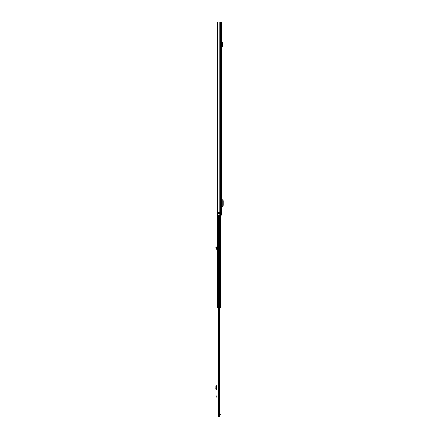 <?xml version="1.0" encoding="UTF-8"?>
<svg xmlns="http://www.w3.org/2000/svg" width="439" height="439" viewBox="0 0 439 439"><rect width="100%" height="100%" fill="white"/><g stroke="black" fill="none" stroke-linecap="round" stroke-linejoin="round"><path stroke-width="0.66" d="M222.831 43.132L223.001 42.484L222.392 42.32L221.898 44.207L222.535 44.235L222.831 43.132L222.222 42.967M221.58 21.95L221.58 215.11L217.557 215.11L217.557 21.95L221.58 21.95M221.58 42.193L221.58 42.863M219.725 213.705L218.013 213.705L217.974 212.333L219.774 212.333L219.725 213.705M218.457 213.705L218.457 212.3M219.774 213.672L219.335 212.3L219.368 213.672L219.017 213.705M221.58 201.94L221.893 201.94L221.893 204.19L221.58 204.19M221.58 199.778L221.646 201.94M221.646 204.19L221.58 206.346M221.646 206.346L222.76 206.335L222.76 199.789L221.646 199.778M222.776 199.915L223.199 200.749L223.199 205.348L222.776 206.209M221.58 46.781L222.085 46.572L221.898 44.207L222.535 44.235L222.716 46.523L222.085 46.572M221.58 47.428L221.58 47.094M221.596 47.412L222.716 46.523M215.801 247.206L216.383 246.965L216.663 248.65L216.032 248.595L216.092 247.903L216.723 247.766L216.092 247.903L215.801 247.206M217.053 249.341L216.619 249.138L216.663 248.65M217.053 249.972L216.756 249.961A0.807 0.807 0 0 1 215.993 249.083L216.032 248.595M217.464 223.89L217.053 223.89L217.053 417.05L219.604 417.05L219.511 307.827M217.053 398.036L216.734 396.576L217.053 395.111M220.608 215.11L220.625 307.827L219.374 307.827L219.357 417.05M219.604 414.663L219.999 414.663L219.999 414.032L220.351 414.032L220.351 414.663L219.999 414.663M219.604 414.032L219.999 414.032M217.053 385.689L216.383 386.276L216.383 388.959L217.053 389.552M216.032 389.552L216.663 389.552M216.581 389.486L215.999 389.486L215.801 388.959L216.383 388.959M215.988 385.689L215.801 388.959M216.092 385.738L216.723 385.733L216.723 389.503L216.734 385.733L216.734 389.508M216.092 385.722L216.723 385.733M216.032 385.689L216.663 385.689M217.557 127.343L217.464 307.827L219.374 307.827L219.374 215.11M217.557 125.236L217.557 124.325M219.604 309.286L220.016 309.286L220.016 307.827M220.016 307.937L219.604 307.937M220.016 308.491L219.604 308.491M219.802 21.95L219.802 215.11M219.988 21.95L219.988 215.11M220.685 21.95L220.685 215.11M218.77 213.705L217.974 213.672M217.974 212.333L219.017 212.333L219.017 213.672L218.77 212.3M219.017 212.3L219.368 212.333M221.991 206.346L221.991 199.783M222.749 199.789L222.749 206.335M221.953 47.396L221.92 46.764M215.999 247.673L216.581 247.426M216.762 396.351L217.053 396.351M218.331 307.827L218.331 417.05M216.789 385.689L216.789 389.552M215.801 386.276L216.383 386.276M215.999 385.749L216.581 385.749M217.053 396.801L216.762 396.801M218.342 215.11L218.342 307.827M217.953 215.11L217.953 307.827M217.815 215.11L217.815 307.827M219.604 307.827L219.604 417.05M220.625 215.11L220.625 307.827"/></g></svg>
